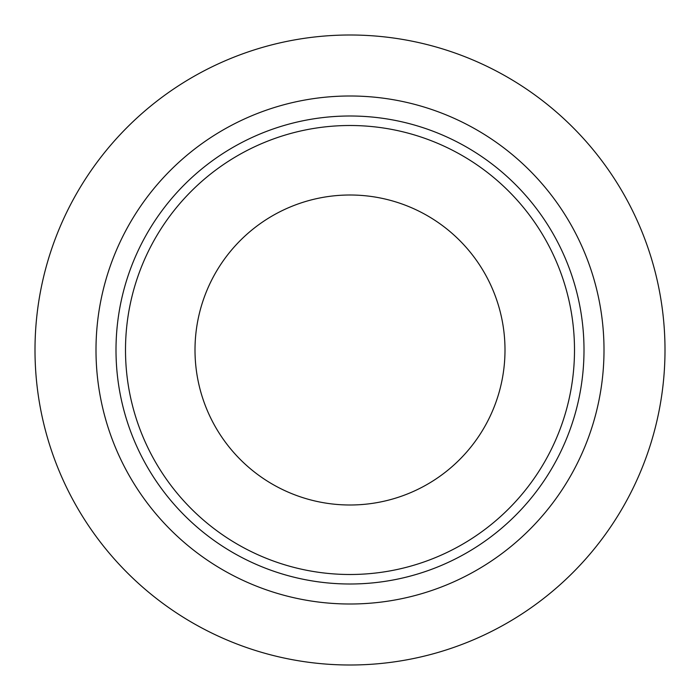 <?xml version="1.0" encoding="UTF-8"?>
<svg xmlns="http://www.w3.org/2000/svg" width="700" height="700" viewBox="0 0 700 700"><rect width="100%" height="100%" fill="white"/><g stroke="black" fill="none" stroke-linecap="round" stroke-linejoin="round"><path stroke-width="1.05" d="M350 195.002A154.998 154.998 0 0 0 195.002 350A154.998 154.998 0 0 0 350 504.998A154.998 154.998 0 0 0 504.998 350A154.998 154.998 0 0 0 350 195.002M350 665A315 315 0 0 0 665 350A315 315 0 0 0 350 35A315 315 0 0 0 35 350A315 315 0 0 0 350 665M350 574.499A224.499 224.499 0 0 0 574.499 350A224.499 224.499 0 0 0 350 125.501A224.499 224.499 0 0 0 125.501 350A224.499 224.499 0 0 0 350 574.499M350 115.999A234.001 234.001 0 0 1 584.001 350A234.001 234.001 0 0 1 350 584.001A234.001 234.001 0 0 1 115.999 350A234.001 234.001 0 0 1 350 115.999M350 604.004A254.004 254.004 0 0 1 95.996 350A254.004 254.004 0 0 1 350 95.996A254.004 254.004 0 0 1 604.004 350A254.004 254.004 0 0 1 350 604.004"/></g></svg>
